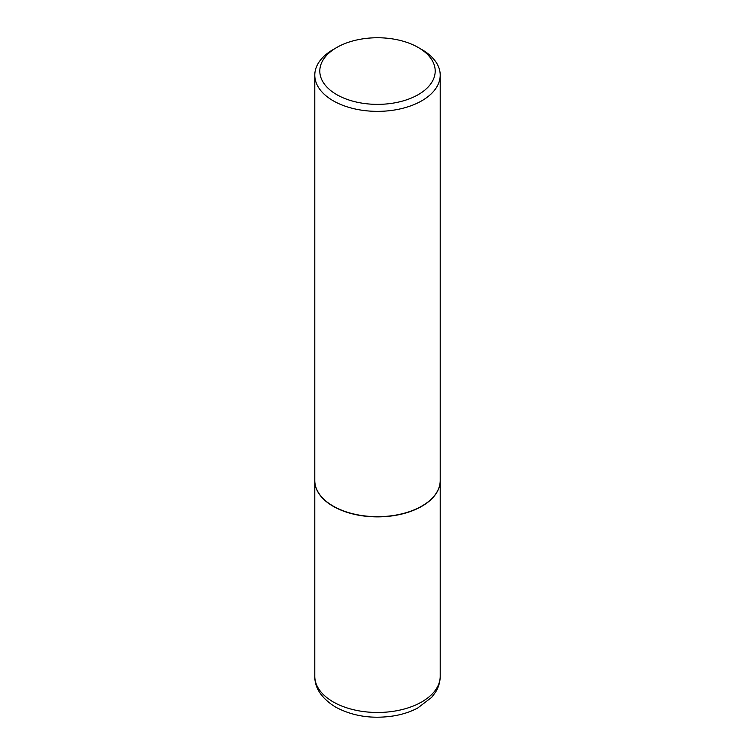 <?xml version="1.0" encoding="UTF-8"?>
<svg xmlns="http://www.w3.org/2000/svg" width="755" height="755" viewBox="0 0 755 755"><rect width="100%" height="100%" fill="white"/><g stroke="black" fill="none" stroke-linecap="round" stroke-linejoin="round"><path stroke-width="1.13" d="M314.788 480.576A62.712 36.202 0 0 0 314.788 480.68A62.712 36.202 0 0 0 333.153 506.284A62.712 36.202 0 0 0 401.5 514.127A62.712 36.202 0 0 0 440.212 480.68A62.712 36.202 0 0 0 440.212 480.576M333.248 506.124A62.457 36.061 0 0 0 333.332 506.18A62.457 36.061 0 0 0 421.668 506.18L421.847 506.077A62.712 36.202 0 0 0 440.212 480.473L440.212 75.151A62.712 36.202 0 0 0 421.847 49.556L418.298 47.508A57.691 33.305 0 0 0 336.702 47.508L336.702 47.508A57.691 33.305 0 0 0 336.702 94.611A57.691 33.305 0 0 0 418.298 94.611A57.691 33.305 0 0 0 418.298 47.508M333.153 49.556L336.702 47.508L333.153 49.556A62.712 36.202 0 0 0 314.788 75.151L314.788 480.473A62.712 36.202 0 0 0 333.153 506.077A62.712 36.202 0 0 0 421.847 506.077L421.668 506.18M314.788 75.151A62.712 36.202 0 0 0 353.5 108.607A62.712 36.202 0 0 0 421.847 100.755A62.712 36.202 0 0 0 440.212 75.151M440.212 676.272C440.156 681.991 438.57 687.343 435.446 692.326L431.718 697.299L417.572 708.115C410.795 711.672 403.208 714.211 394.818 715.721C372.734 719.307 352.962 716.41 335.494 707.039C321.583 698.328 314.684 688.069 314.788 676.272A62.712 36.202 0 0 0 333.153 701.876A62.712 36.202 0 0 0 401.5 709.719A62.712 36.202 0 0 0 440.212 676.272L440.212 480.68M314.788 676.272L314.788 480.68"/></g></svg>
